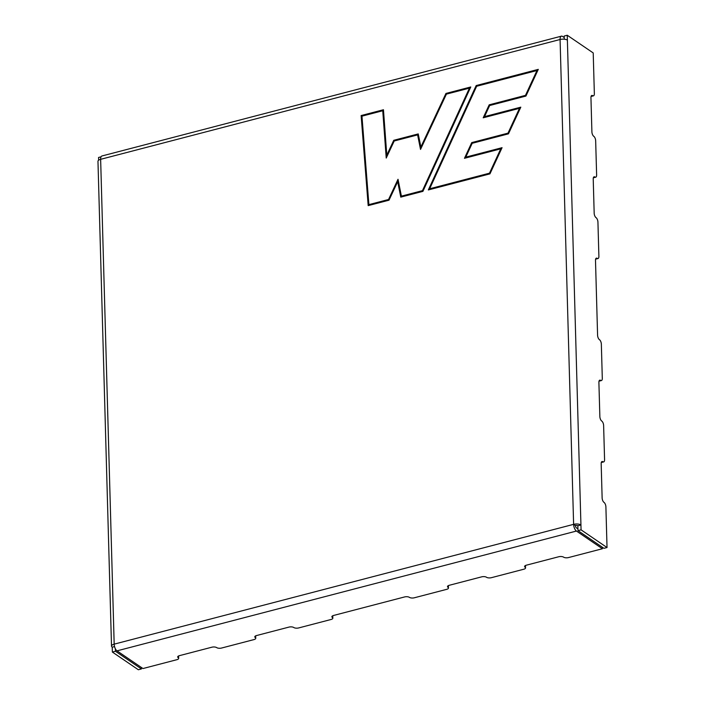 <?xml version="1.0" encoding="UTF-8"?>
<svg xmlns="http://www.w3.org/2000/svg" width="705" height="705" viewBox="0 0 705 705"><rect width="100%" height="100%" fill="white"/><g stroke="black" fill="none" stroke-linecap="round" stroke-linejoin="round"><path stroke-width="1.06" d="M595.61 259.158L597.999 258.532A3.569 1.604 -104.6 0 0 598.889 256.303L597.937 222.137A3.569 1.604 75.4 0 0 596.06 217.66A3.569 1.604 -104.6 0 1 594.174 213.192L593.222 179.026A3.569 1.604 -104.6 0 1 594.112 176.796A3.569 1.604 -104.6 0 1 594.923 176.99A3.569 1.604 75.4 0 0 595.734 177.184A3.569 1.604 75.4 0 0 596.624 174.955L595.663 140.788A3.569 1.604 75.4 0 0 593.786 136.321A3.569 1.604 -104.6 0 1 591.9 131.844L590.949 97.678A3.569 1.604 -104.6 0 1 591.839 95.448A3.569 1.604 -104.6 0 1 592.649 95.642A3.569 1.604 75.4 0 0 593.46 95.836A3.569 1.604 75.4 0 0 594.35 93.606L593.213 52.937L567.252 35.25L567.384 40.132A5.349 2.185 178.4 0 0 560.078 39.506L100.639 159.321A5.349 2.185 178.4 0 0 97.969 161.295L111.513 646.124A5.349 2.185 178.4 0 0 112.236 647.181L114.536 646.582M599.021 381.185L601.409 380.559A3.569 1.604 -104.6 0 0 602.299 378.321L601.347 344.163A3.569 1.604 -104.6 0 0 599.462 339.687A3.569 1.604 75.4 0 1 597.584 335.21L595.496 260.374A3.569 1.604 75.4 0 1 596.386 258.145A3.569 1.604 75.4 0 1 597.197 258.338A3.569 1.604 -104.6 0 0 597.999 258.532M601.295 462.524L603.683 461.907A3.569 1.604 -104.6 0 0 604.573 459.669L603.621 425.503A3.569 1.604 -104.6 0 0 601.735 421.035A3.569 1.604 75.4 0 1 599.858 416.558L598.898 382.392A3.569 1.604 75.4 0 1 599.796 380.162A3.569 1.604 75.4 0 1 600.598 380.356A3.569 1.604 -104.6 0 0 601.409 380.559M141.379 667.468L141.423 668.948L138.339 669.75L112.377 652.063L112.236 647.181M332.311 616.038L332.346 617.474A3.569 1.454 178.4 0 1 331.87 616.769A3.569 1.454 178.4 0 1 333.641 615.447L404.564 596.95A3.569 1.454 178.4 0 1 409.438 597.364A3.569 1.454 -1.6 0 0 414.311 597.787L446.688 589.345A3.569 1.454 178.4 0 0 448.459 588.023A3.569 1.454 178.4 0 0 447.975 587.318A3.569 1.454 -1.6 0 1 447.499 586.613A3.569 1.454 -1.6 0 1 449.27 585.291L481.647 576.849A3.569 1.454 -1.6 0 1 486.521 577.263A3.569 1.454 178.4 0 0 491.394 577.686L523.771 569.235A3.569 1.454 178.4 0 0 525.551 567.922A3.569 1.454 178.4 0 0 525.066 567.217A3.569 1.454 -1.6 0 1 524.582 566.512A3.569 1.454 -1.6 0 1 526.362 565.19L558.739 556.747A3.569 1.454 -1.6 0 1 563.612 557.162A3.569 1.454 178.4 0 0 568.486 557.576L602.405 548.737L602.361 547.256M255.219 636.139L255.263 637.576A3.569 1.454 178.4 0 1 254.778 636.871A3.569 1.454 178.4 0 1 256.55 635.549L288.927 627.106A3.569 1.454 178.4 0 1 293.8 627.52A3.569 1.454 -1.6 0 0 298.682 627.935L331.05 619.492A3.569 1.454 -1.6 0 0 332.83 618.179A3.569 1.454 -1.6 0 0 332.346 617.474M178.136 656.24L178.171 657.677A3.569 1.454 178.4 0 1 177.695 656.972A3.569 1.454 178.4 0 1 179.467 655.65L211.844 647.208A3.569 1.454 178.4 0 1 216.717 647.622A3.569 1.454 -1.6 0 0 221.59 648.036L253.967 639.594A3.569 1.454 -1.6 0 0 255.739 638.281A3.569 1.454 -1.6 0 0 255.263 637.576M577.933 528.873L576.346 527.798A1.78 0.802 -104.6 0 1 575.412 525.56A1.78 0.731 178.4 0 1 577.844 525.763L580.929 524.961A5.349 2.185 178.4 0 0 573.614 524.344A5.349 2.406 75.4 0 0 576.443 531.05L117.004 650.856L142.965 668.543L176.876 659.695A3.569 1.454 -1.6 0 0 178.656 658.382A3.569 1.454 -1.6 0 0 178.171 657.677M476.183 85.552L538.294 69.363L525.939 96.065L489.667 105.521L484.529 116.633L520.801 107.169L508.472 133.835L472.191 143.3L465.785 157.136L502.066 147.68L489.949 173.871L428.34 189.936L476.183 85.552L476.853 86.204M389.01 200.194L368.186 205.622L361.127 115.558L383.458 109.742L386.798 155.153L393.751 140.304L418.241 133.915L420.867 147.01L445.957 93.439L470.764 86.971L422.921 191.355L400.775 197.127L397.682 181.678L389.01 200.194M117.004 650.856A5.349 2.406 -104.6 0 1 114.175 644.15A5.349 2.185 178.4 0 0 111.513 646.124M577.844 525.763L577.985 530.645L603.947 548.331L607.031 547.529L605.895 506.851A3.569 1.604 -104.6 0 0 604.009 502.383A3.569 1.604 75.4 0 1 602.132 497.906L601.171 463.74A3.569 1.604 75.4 0 1 602.061 461.511A3.569 1.604 75.4 0 1 602.872 461.704A3.569 1.604 -104.6 0 0 603.683 461.907M575.412 525.56L573.614 524.344L114.175 644.15L100.639 159.321A5.349 2.406 -104.6 0 1 101.969 155.972L561.409 36.158A5.349 2.406 75.4 0 0 560.078 39.506L573.614 524.344M141.423 668.948L115.461 651.261L115.391 648.847M567.252 35.25L564.167 36.052L564.256 39.198M98.638 160.202L98.559 157.471L101.053 156.818M567.384 40.132L581.07 529.843L607.031 547.529M602.405 548.737L576.443 531.05M561.409 36.158A5.349 2.406 75.4 0 1 562.625 36.457L564.212 37.532M577.985 530.645L581.07 529.843M115.461 651.261L112.377 652.063M429.662 188.773L476.65 86.257L536.972 70.526L525.481 95.36L489.2 104.825L483.198 117.797L519.479 108.332L508.005 133.139L471.724 142.604L464.463 158.308L500.744 148.843L489.49 173.174L429.662 188.773L429.451 189.645M420.524 149.416L446.415 94.135L469.442 88.134L422.454 190.65L401.401 196.14L398.017 179.273L388.552 199.497L368.891 204.617L361.965 116.166L382.744 110.747L386.225 158.061L394.218 141L417.616 134.902L420.524 149.416M382.744 110.747L383.511 110.553M368.891 204.617L368.988 205.419M361.982 116.158L361.127 115.558M388.552 199.497L389.089 200.017M386.93 156.563L386.798 155.153M398.017 179.273L398.299 180.78L397.682 181.678M417.616 134.902L418.373 134.717L420.867 147.01M394.421 140.947L393.751 140.304M401.401 196.14L398.299 180.78M418.373 134.717L418.241 133.915M422.454 190.65L423 191.178M470.332 87.913L469.442 88.134M446.626 94.082L445.957 93.439M520.369 108.112L519.479 108.332M508.552 133.668L508.005 133.139M472.394 143.247L471.724 142.604M484.529 116.633L484.309 117.506M489.869 105.468L489.2 104.825M500.744 148.843L501.634 148.623M465.785 157.136L465.573 158.017M526.027 95.889L525.481 95.36M489.49 173.174L490.028 173.694M537.862 70.306L536.972 70.526M525.022 565.78L525.066 567.217M447.939 585.881L447.975 587.318M601.453 462.075L602.872 461.704M599.179 380.726L600.598 380.356M595.778 258.709L597.197 258.338M591.231 96.012L592.649 95.642M593.504 177.36L594.923 176.99M178.585 655.967L178.656 658.382M255.677 635.866L255.739 638.281M332.76 615.765L332.83 618.179M525.481 565.507L525.551 567.922M448.389 585.608L448.459 588.023M591.063 96.462L593.46 95.836M593.337 177.81L595.734 177.184"/></g></svg>
